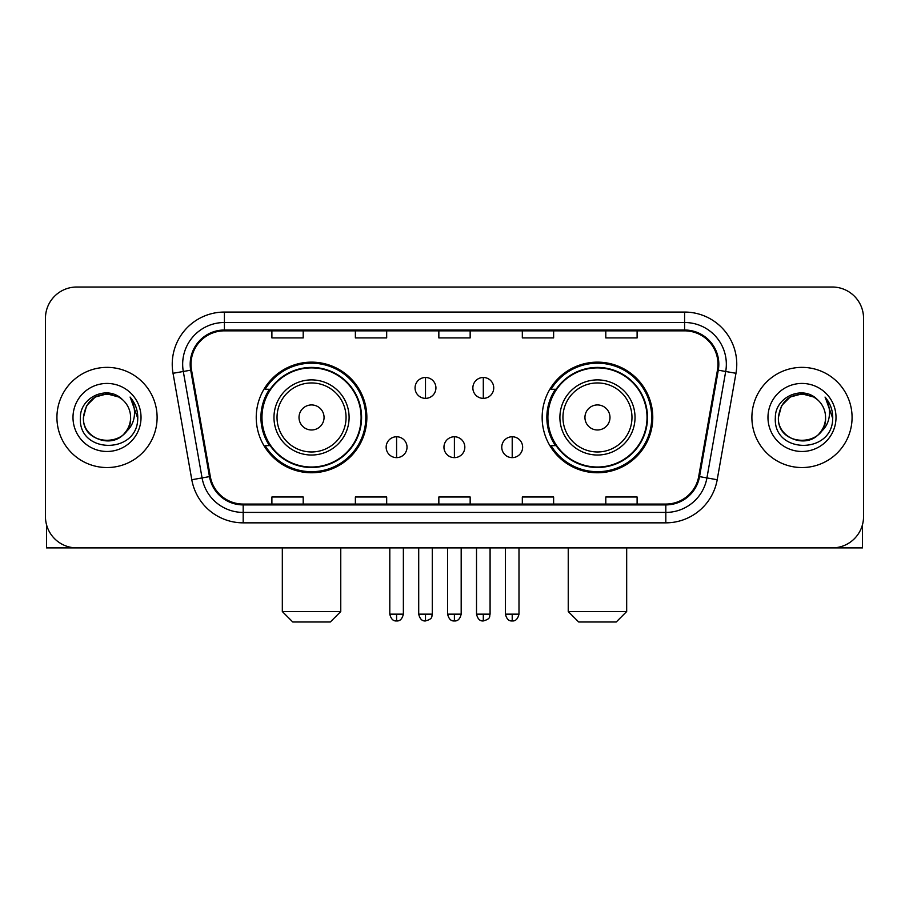 <?xml version="1.0" encoding="UTF-8"?>
<svg xmlns="http://www.w3.org/2000/svg" width="909" height="909" viewBox="0 0 909 909"><rect width="100%" height="100%" fill="white"/><g stroke="black" fill="none" stroke-linecap="round" stroke-linejoin="round"><path stroke-width="1.36" d="M542.15 417.458A55.301 55.301 0 0 0 597.463 472.76A55.301 55.301 0 0 0 652.764 417.458A55.301 55.301 0 0 0 597.463 362.146A55.301 55.301 0 0 0 542.15 417.458M256.236 417.458A55.301 55.301 0 0 0 311.537 472.76A55.301 55.301 0 0 0 366.85 417.458A55.301 55.301 0 0 0 311.537 362.146A55.301 55.301 0 0 0 256.236 417.458M269.496 445.626A50.609 50.609 0 0 1 269.496 389.279M555.422 445.626A50.609 50.609 0 0 1 555.422 389.279M45.45 318.32L45.45 516.585A31.304 31.304 0 0 0 76.754 547.888L832.246 547.888A31.304 31.304 0 0 0 863.55 516.585L863.55 318.32A31.304 31.304 0 0 0 832.246 287.017L76.754 287.017A31.304 31.304 0 0 0 45.45 318.32L45.45 516.585M56.926 417.458A50.086 50.086 0 0 0 107.012 467.544A50.086 50.086 0 0 0 157.109 417.458A50.086 50.086 0 0 0 107.012 367.372A50.086 50.086 0 0 0 56.926 417.458A50.086 50.086 0 0 0 107.012 467.544A50.086 50.086 0 0 0 157.109 417.458A50.086 50.086 0 0 0 107.012 367.372A50.086 50.086 0 0 0 56.926 417.458M751.891 417.458A50.086 50.086 0 0 0 801.988 467.544A50.086 50.086 0 0 0 852.074 417.458A50.086 50.086 0 0 0 801.988 367.372A50.086 50.086 0 0 0 751.891 417.458A50.086 50.086 0 0 0 801.988 467.544A50.086 50.086 0 0 0 852.074 417.458A50.086 50.086 0 0 0 801.988 367.372A50.086 50.086 0 0 0 751.891 417.458M191.015 364.236A33.394 33.394 0 0 1 224.409 330.842L684.591 330.842A33.394 33.394 0 0 1 717.474 370.031L698.703 476.475A33.394 33.394 0 0 1 665.82 504.063L243.18 504.063A33.394 33.394 0 0 1 210.297 476.475L191.526 370.031A33.394 33.394 0 0 1 191.015 364.236M190.186 364.236A34.224 34.224 0 0 0 190.708 370.179L209.468 476.623A34.224 34.224 0 0 0 243.18 504.904L665.82 504.904A34.224 34.224 0 0 0 699.532 476.623L718.292 370.179A34.224 34.224 0 0 0 684.591 330.012L224.409 330.012A34.224 34.224 0 0 0 190.186 364.236M173.028 373.292A52.177 52.177 0 0 1 224.409 312.06L684.591 312.06A52.177 52.177 0 0 1 735.972 373.292L717.201 479.736A52.177 52.177 0 0 1 665.82 522.845L243.18 522.845A52.177 52.177 0 0 1 191.799 479.736L173.028 373.292L183.3 371.486A41.734 41.734 0 0 1 224.409 322.502L684.591 322.502A41.734 41.734 0 0 1 725.7 371.486L706.929 477.918A41.734 41.734 0 0 1 665.82 512.415L243.18 512.415A41.734 41.734 0 0 1 202.071 477.918L183.3 371.486A41.734 41.734 0 0 1 182.675 364.236M832.246 287.017L76.754 287.017M76.754 547.888L832.246 547.888M863.55 516.585L863.55 318.32M699.532 476.623L706.929 477.918L725.7 371.486L735.972 373.292M438.842 330.842L438.842 337.909L470.158 337.909L470.158 330.842M355.374 330.842L355.374 337.909L386.677 337.909L386.677 330.842M271.893 330.842L271.893 337.909L303.197 337.909L303.197 330.842M522.323 330.842L522.323 337.909L553.626 337.909L553.626 330.842M605.803 330.842L605.803 337.909L637.107 337.909L637.107 330.842M470.158 504.063L470.158 496.996L438.842 496.996L438.842 504.063M386.677 504.063L386.677 496.996L355.374 496.996L355.374 504.063M303.197 504.063L303.197 496.996L271.893 496.996L271.893 504.063M553.626 504.063L553.626 496.996L522.323 496.996L522.323 504.063M637.107 504.063L637.107 496.996L605.803 496.996L605.803 504.063M122.465 399.642A23.589 23.589 0 0 1 130.601 417.458C132.044 447.876 81.992 447.876 83.435 417.458L86.594 405.664L95.229 397.028L107.012 393.87L118.806 397.028L122.465 399.642C107.989 384.473 80.128 396.96 80.39 417.458C77.742 453.864 136.77 454.818 137.725 419.219L137.77 417.458C137.679 409.72 135.111 402.926 130.055 397.074C133.896 403.391 135.259 410.186 134.123 417.458C133.021 423.639 130.01 428.696 125.09 432.604A23.589 23.589 0 0 0 130.601 417.458C132.044 447.876 81.992 447.876 83.435 417.458C85.73 400.505 95.445 392.87 112.591 394.54M125.09 432.604C112.568 449.523 82.208 438.706 83.435 417.458M72.993 417.458A34.019 34.019 0 0 0 107.012 451.478A34.019 34.019 0 0 0 141.031 417.458A34.019 34.019 0 0 0 107.012 383.439A34.019 34.019 0 0 0 72.993 417.458M130.282 397.335L137.759 418.345M46.495 524.607L46.495 547.888L167.54 547.888M330.319 621.983L292.755 621.983L282.324 611.541L340.761 611.541L330.319 621.983M324.058 417.458A12.521 12.521 0 0 0 311.537 404.937A12.521 12.521 0 0 0 299.016 417.458A12.521 12.521 0 0 0 311.537 429.98A12.521 12.521 0 0 0 324.058 417.458M349.101 417.458A37.564 37.564 0 0 0 311.537 379.894A37.564 37.564 0 0 0 273.973 417.458A37.564 37.564 0 0 0 311.537 455.023A37.564 37.564 0 0 0 349.101 417.458A37.564 37.564 0 0 1 311.537 455.023A37.564 37.564 0 0 1 273.973 417.458M361.112 417.458A49.563 49.563 0 0 0 311.537 367.895A49.563 49.563 0 0 0 261.974 417.458A49.563 49.563 0 0 0 311.537 467.021A49.563 49.563 0 0 0 361.112 417.458M365.804 417.458A54.267 54.267 0 0 1 265.167 445.626L270.2 445.626A50.029 50.029 0 0 0 344.647 454.977A50.029 50.029 0 0 0 344.647 379.939A50.029 50.029 0 0 0 270.2 389.279L265.167 389.279A54.267 54.267 0 0 1 365.804 417.458M616.245 621.983L578.681 621.983L568.239 611.541L626.676 611.541L616.245 621.983M609.984 417.458A12.521 12.521 0 0 0 597.463 404.937A12.521 12.521 0 0 0 584.941 417.458A12.521 12.521 0 0 0 597.463 429.98A12.521 12.521 0 0 0 609.984 417.458M635.027 417.458A37.564 37.564 0 0 0 597.463 379.894A37.564 37.564 0 0 0 559.899 417.458A37.564 37.564 0 0 0 597.463 455.023A37.564 37.564 0 0 0 635.027 417.458A37.564 37.564 0 0 1 597.463 455.023A37.564 37.564 0 0 1 559.899 417.458M647.026 417.458A49.563 49.563 0 0 0 597.463 367.895A49.563 49.563 0 0 0 547.888 417.458A49.563 49.563 0 0 0 597.463 467.021A49.563 49.563 0 0 0 647.026 417.458M651.719 417.458A54.267 54.267 0 0 1 551.081 445.626L556.115 445.626A50.029 50.029 0 0 0 630.562 454.977A50.029 50.029 0 0 0 630.562 379.939A50.029 50.029 0 0 0 556.115 389.279L551.081 389.279A54.267 54.267 0 0 1 651.719 417.458M425.492 377.485A10.431 10.431 0 0 0 415.061 387.927A10.431 10.431 0 0 0 425.492 398.358A10.431 10.431 0 0 0 435.922 387.927A10.431 10.431 0 0 0 425.492 377.485L425.492 398.358A10.431 10.431 0 0 0 435.922 387.927A10.431 10.431 0 0 0 425.492 377.485M483.304 377.485A10.431 10.431 0 0 0 472.862 387.927A10.431 10.431 0 0 0 483.304 398.358A10.431 10.431 0 0 0 493.735 387.927A10.431 10.431 0 0 0 483.304 377.485L483.304 398.358A10.431 10.431 0 0 0 493.735 387.927A10.431 10.431 0 0 0 483.304 377.485M396.585 436.763A10.431 10.431 0 0 0 386.155 447.194A10.431 10.431 0 0 0 396.585 457.636A10.431 10.431 0 0 0 407.016 447.194A10.431 10.431 0 0 0 396.585 436.763L396.585 457.636A10.431 10.431 0 0 0 407.016 447.194A10.431 10.431 0 0 0 396.585 436.763M454.398 436.763A10.431 10.431 0 0 0 443.956 447.194A10.431 10.431 0 0 0 454.398 457.636A10.431 10.431 0 0 0 464.829 447.194A10.431 10.431 0 0 0 454.398 436.763L454.398 457.636A10.431 10.431 0 0 0 464.829 447.194A10.431 10.431 0 0 0 454.398 436.763M512.21 436.763A10.431 10.431 0 0 0 501.768 447.194A10.431 10.431 0 0 0 512.21 457.636A10.431 10.431 0 0 0 522.641 447.194A10.431 10.431 0 0 0 512.21 436.763L512.21 457.636A10.431 10.431 0 0 0 522.641 447.194A10.431 10.431 0 0 0 512.21 436.763M862.505 524.607L862.505 547.888L741.46 547.888M817.43 399.642A23.589 23.589 0 0 1 825.565 417.458C827.008 447.876 776.956 447.876 778.399 417.458L781.558 405.664L790.194 397.028L801.988 393.87L813.771 397.028L817.43 399.642C802.965 384.473 775.093 396.96 775.354 417.458C772.707 453.864 831.735 454.818 832.689 419.219L832.735 417.458C832.655 409.72 830.076 402.926 825.02 397.074C828.872 403.391 830.224 410.186 829.088 417.458C827.985 423.639 824.974 428.696 820.054 432.604A23.589 23.589 0 0 0 825.565 417.458C827.008 447.876 776.956 447.876 778.399 417.458C780.695 400.505 790.41 392.87 807.556 394.54M820.054 432.604C807.533 449.523 777.172 438.706 778.399 417.458M767.969 417.458A34.019 34.019 0 0 0 801.988 451.478A34.019 34.019 0 0 0 836.007 417.458A34.019 34.019 0 0 0 801.988 383.439A34.019 34.019 0 0 0 767.969 417.458M825.247 397.335L832.724 418.345M684.591 312.06L684.591 330.012M183.3 371.486L190.708 370.179M243.18 522.845L243.18 504.904M665.82 504.904L665.82 522.845M191.799 479.736L209.468 476.623M718.292 370.179L725.7 371.486M224.409 312.06L224.409 330.012M706.929 477.918L717.201 479.736M346.056 417.458A34.508 34.508 0 0 0 311.537 382.95A34.508 34.508 0 0 0 277.029 417.458A34.508 34.508 0 0 0 311.537 451.966A34.508 34.508 0 0 0 346.056 417.458M631.971 417.458A34.508 34.508 0 0 0 597.463 382.95A34.508 34.508 0 0 0 562.944 417.458A34.508 34.508 0 0 0 597.463 451.966A34.508 34.508 0 0 0 631.971 417.458M425.492 614.154L418.708 614.154C419.89 618.995 422.151 621.256 425.492 620.938L425.492 614.154L432.275 614.154L432.275 547.888M483.304 614.154L476.521 614.154C477.702 618.995 479.963 621.256 483.304 620.938L483.304 614.154L490.087 614.154L490.087 547.888M396.585 614.154L389.802 614.154C390.984 618.995 393.245 621.256 396.585 620.938L396.585 614.154L403.369 614.154L403.369 547.888M454.398 614.154L447.614 614.154C448.796 618.995 451.057 621.256 454.398 620.938L454.398 614.154L461.181 614.154L461.181 547.888M512.21 614.154L505.427 614.154C506.608 618.995 508.87 621.256 512.21 620.938L512.21 614.154L518.994 614.154L518.994 547.888M340.761 547.888L340.761 611.541M282.324 547.888L282.324 611.541M626.676 547.888L626.676 611.541M568.239 547.888L568.239 611.541M418.708 614.154L418.708 547.888M432.275 614.154C431.321 616.257 433.718 618.643 425.492 620.938M476.521 614.154L476.521 547.888M490.087 614.154C489.122 616.257 491.53 618.643 483.304 620.938M389.802 614.154L389.802 547.888M403.369 614.154C402.187 618.995 399.926 621.256 396.585 620.938M447.614 614.154L447.614 547.888M461.181 614.154C459.999 618.995 457.738 621.256 454.398 620.938M505.427 614.154L505.427 547.888M518.994 614.154C517.8 618.995 515.539 621.256 512.21 620.938"/></g></svg>
